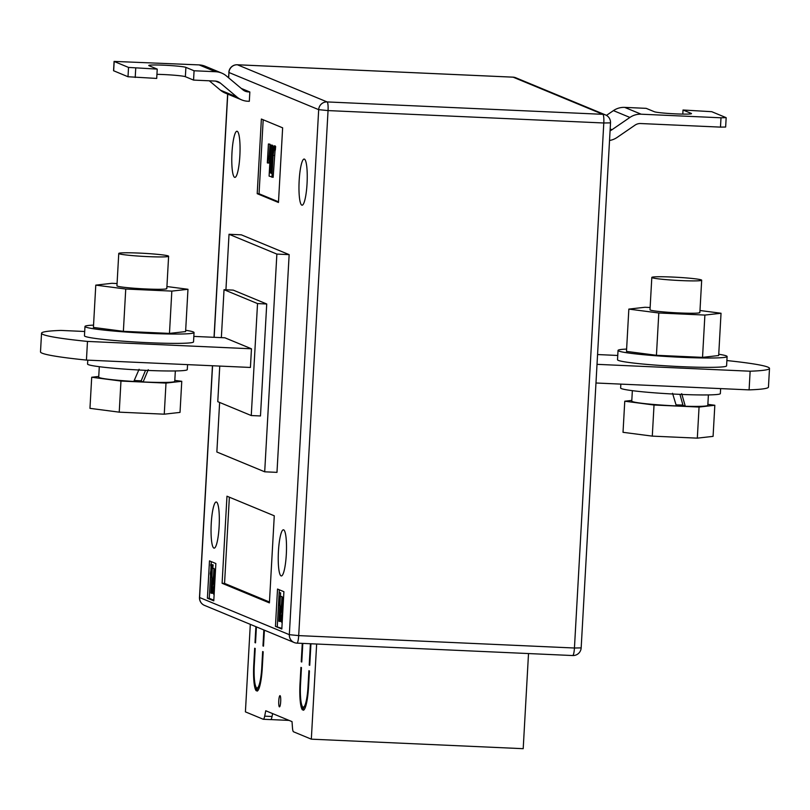<?xml version="1.0" encoding="UTF-8"?>
<svg xmlns="http://www.w3.org/2000/svg" width="810" height="810" viewBox="0 0 810 810"><rect width="100%" height="100%" fill="white"/><g stroke="black" fill="none" stroke-linecap="round" stroke-linejoin="round"><path stroke-width="1.21" d="M280.685 701.652A5.619 0.972 -87.4 0 0 279.976 695.648A5.619 0.972 -87.4 0 0 278.772 700.863A5.619 0.972 -87.4 0 0 279.47 706.867A5.619 0.972 -87.4 0 0 280.685 701.652M254.31 664.635L255.211 648.466L254.684 648.243L253.773 664.423A24.968 4.333 -87.4 0 0 256.173 690.707L256.345 687.568A21.85 3.797 -87.4 0 1 254.31 664.635M308.529 687.082L309.43 670.913L308.904 670.69L307.992 686.87A21.85 3.797 92.6 0 1 303.548 707.11L303.375 710.249A24.968 4.333 92.6 0 0 308.529 687.082M302.413 709.854L302.586 706.715A21.85 3.797 92.6 0 1 300.55 683.782L301.462 667.612L300.925 667.389L300.024 683.569A24.968 4.333 92.6 0 0 302.413 709.854M257.124 691.102L257.296 687.963A21.85 3.797 -87.4 0 0 261.751 667.723L262.653 651.544L263.189 651.766L262.278 667.936A24.968 4.333 -87.4 0 1 257.124 691.102M256.416 626.889L255.525 642.867L254.998 642.644L255.889 626.667M270.591 719.574A9.366 1.63 -87.4 0 0 270.692 719.604L263.321 719.27A9.366 1.63 -87.4 0 1 263.22 719.25L245.41 711.869L250.31 624.358M263.321 719.27A9.366 1.63 -87.4 0 0 264.678 716.162L265.761 710.755L292.025 721.619L292.461 727.663A9.366 1.63 92.6 0 0 293.524 731.784L311.324 739.165L316.649 644.031M309.754 665.121L309.217 665.091L309.744 665.314L310.949 643.778M309.217 665.091L310.402 643.747M301.786 661.821L301.239 661.79L301.776 662.013L302.808 643.413M301.239 661.79L302.272 643.383M263.513 645.975L262.966 645.945L263.503 646.167L264.394 630.19M262.966 645.945L263.858 629.967M528.515 653.559L523.199 748.683L311.324 739.165M289.089 720.404L270.793 719.584M270.692 719.604A9.366 1.63 -87.4 0 0 272.049 716.496L272.626 713.59M305.41 707.201L303.548 707.11M259.159 688.054L257.296 687.963M255.535 642.674L254.998 642.644M231.984 152.685A23.095 4.01 92.6 0 1 236.955 131.24A23.095 4.01 92.6 0 1 239.851 155.935A23.095 4.01 92.6 0 1 234.88 177.38A23.095 4.01 92.6 0 1 231.984 152.685M299.173 180.498A23.095 4.01 92.6 0 1 304.145 159.054A23.095 4.01 92.6 0 1 307.041 183.759A23.095 4.01 92.6 0 1 302.069 205.203A23.095 4.01 92.6 0 1 299.173 180.498M278.438 551.245A23.095 4.01 92.6 0 1 283.409 529.801A23.095 4.01 92.6 0 1 286.305 554.506A23.095 4.01 92.6 0 1 281.343 575.951A23.095 4.01 92.6 0 1 278.438 551.245M211.248 523.432A23.095 4.01 92.6 0 1 216.219 501.987A23.095 4.01 92.6 0 1 219.115 526.692A23.095 4.01 92.6 0 1 214.144 548.137A23.095 4.01 92.6 0 1 211.248 523.432M726.884 360.551A112.357 6.946 -176.8 0 1 767.86 367.112A112.357 6.946 -176.8 0 1 769.5 368.408A112.357 6.946 -176.8 0 1 750.141 371.213L597.01 364.338M261.377 119.029L282.639 127.828L278.468 202.48L257.205 193.681L261.377 119.029M281.819 629.026L275.44 626.383L277.526 589.052L283.905 591.695L281.819 629.026M219.621 402.449L216.857 452L264.698 471.805L276.979 472.362L289.15 254.634L241.309 234.829L229.027 234.272L276.868 254.087L289.15 254.634M207.4 598.215L209.486 560.885L215.865 563.527L213.779 600.848L207.4 598.215L209.243 598.296L210.438 576.902M226.972 496.206L274.276 515.798L269.406 602.883L222.102 583.291L226.972 496.206M157.231 69.103L156.705 78.428L128.01 76.747L128.527 67.422L157.231 69.103L149.04 65.711A18.731 1.154 -176.8 0 1 148.767 65.499A18.731 1.154 -176.8 0 1 165.898 65.296A18.731 1.154 -176.8 0 1 185.895 67.372L194.076 70.764L193.56 80.089L215.055 81.061A9.366 9.204 112.5 0 1 220.472 83.167L236.935 97.008A18.731 18.407 -67.5 0 0 247.789 101.24L249.318 101.301L249.844 91.975L241.248 88.422M769.5 368.408L768.457 387.079A112.357 6.946 -176.8 0 1 749.098 389.883L595.968 382.998M617.757 355.458L597.557 354.547M750.141 371.213L749.098 389.883M221.353 337.638L224.036 289.707L257.529 303.578L251.262 415.55L217.779 401.679L219.763 366.079M193.833 336.403L224.886 337.79L251.465 348.796L250.422 367.457L86.437 360.085A112.357 6.946 3.2 0 1 40.5 351.894L41.543 333.224A112.357 6.946 3.2 0 0 87.48 341.425L86.437 360.085M264.698 471.805L276.868 254.087M225.929 289.798L229.027 234.272M257.529 303.578L266.733 303.993L233.25 290.122L224.036 289.707M266.733 303.993L260.476 415.955L251.262 415.55M84.696 331.492L60.902 330.419A112.357 6.946 3.2 0 0 41.543 333.224M251.465 348.796L87.48 341.425M210.843 569.582L211.045 565.977M211.137 564.408L211.288 561.634M213.81 600.19L209.243 598.296M210.813 564.388L211.936 564.864L210.64 577.216L210.296 573.51L211.552 566.19L210.732 565.846L210.813 564.388L213.172 564.914L212.736 568.195M212.109 571.01L211.754 573.51M213.597 586.703L212.584 593.315L210.873 593.062L212.26 568.174L213.931 568.417L213.526 575.768M281.85 628.357L275.44 626.383M277.283 626.464L279.328 589.801M279.177 592.697L278.853 602.65L279.399 600.888L278.478 605.303L279.177 592.697L280.625 592.849L280.432 596.352M281.637 614.871L280.625 621.483L278.913 621.229L280.3 596.342L281.971 596.585L281.566 603.936M269.457 601.992L224.552 583.403L222.102 583.291M224.552 583.403L229.372 497.198M278.508 201.811L259.048 193.762L257.205 193.681M259.048 193.762L263.189 119.779M268.404 143.988L267.908 158.902L268.728 156.269L268.606 158.456L267.341 162.891L268.404 143.988L269.963 144.18L269.284 156.3M268.728 156.269L269.963 156.33L269.841 158.507L268.788 163.033L267.553 162.972M275.117 149.617L273.152 177.319L269.092 176.094L270.834 144.99L272.606 145.273L271.077 172.743L271.593 172.955M270.834 144.99L271.38 145.223L269.851 172.682L271.573 173.401L272.464 157.434C272.595 151.612 273.102 147.754 273.983 145.881L275.643 146.529L275.339 150.123L273.871 149.556L273.142 155.388L274.377 155.449M280.3 596.342L279.622 616.602L282.579 597.284L283.581 597.517M283.065 597.486L281.677 622.374L282.184 622.394M282.579 597.284L283.591 597.335M280.746 596.524L281.971 596.585M281.677 622.374L282.356 602.154L279.399 621.432M278.62 605.364L279.794 605.414M279.318 602.346L279.966 602.377M279.399 600.888L280.047 600.919M279.399 592.788L280.625 592.849M212.26 568.174L211.582 588.435L214.539 569.116L215.541 569.339M215.025 569.319L213.637 594.206L214.144 594.226M214.539 569.116L215.551 569.167M212.706 568.357L213.931 568.417M213.637 594.206L214.316 573.986L211.359 593.264M210.732 577.226L211.754 577.267M211.42 573.733L211.947 573.763M211.916 577.287L210.64 577.216M211.207 573.48L211.967 573.521M210.519 573.622L211.197 573.652M211.936 564.864L213.172 564.914M273.142 155.388L271.917 177.269M275.208 145.932L273.983 145.881L274.418 146.478L275.643 146.529M274.418 146.478L274.114 150.073M269.851 172.682L271.077 172.743M271.38 145.223L272.606 145.273M268.606 158.456L269.841 158.507M268.728 144.119L269.963 144.18M726.165 117.703L725.649 127.028L720.475 127.119L721.001 117.794L726.074 117.632L711.727 111.689L683.022 110.008L691.213 113.39A18.731 1.154 -176.8 0 1 691.487 113.613A18.731 1.154 -176.8 0 1 674.355 113.805A18.731 1.154 -176.8 0 1 654.369 111.739L646.178 108.348L624.682 107.386A18.731 18.407 112.5 0 0 613.423 110.616L606.467 115.384M721.001 117.794L641.166 114.2A18.731 18.407 112.5 0 0 629.896 117.44L611.975 129.732A9.366 9.204 -67.5 0 1 610.072 130.734M609.535 140.464A18.731 18.407 112.5 0 0 617.088 137.447L635.01 125.155A9.366 9.204 -67.5 0 1 640.639 123.535L720.475 127.119M683.022 110.008L682.8 114.099M194.076 70.764L215.571 71.725A18.731 18.407 -67.5 0 1 226.415 75.958L242.878 89.788A9.366 9.204 112.5 0 0 248.305 91.905L249.844 91.975M241.663 99.873L225.19 93.059A18.731 18.407 -67.5 0 1 220.462 90.183L209.294 80.797M128.01 76.747L113.562 70.733L114.088 61.408L199.098 64.901A18.731 18.407 -67.5 0 1 205.214 66.258L221.697 73.082M128.527 67.422L114.18 61.479L113.653 70.804M156.938 74.338A18.731 1.154 -176.8 0 1 185.369 76.697L193.56 80.089M718.743 354.243A54.624 3.382 -176.8 0 1 727.107 356.522L726.59 365.847A54.624 3.382 -176.8 0 1 681.352 366.657A54.624 3.382 -176.8 0 1 617.514 359.751L618.04 350.426A54.624 3.382 -176.8 0 1 626.606 349.09M727.107 356.522A54.624 3.382 -176.8 0 1 681.878 357.321A54.624 3.382 -176.8 0 1 618.04 350.426M651.817 277.425A24.968 1.539 3.2 0 0 680.997 280.584A24.968 1.539 3.2 0 0 701.683 280.219A24.968 1.539 3.2 0 0 672.492 277.06A24.968 1.539 3.2 0 0 651.817 277.425L650.005 309.774A24.968 1.539 3.2 0 0 650.369 310.068A24.968 1.539 3.2 0 0 677.028 312.832A24.968 1.539 3.2 0 0 699.87 312.569A24.968 1.539 3.2 0 0 699.506 312.275M650.136 307.506L644.983 307.274L628.844 309.096L658.803 312.994L704.892 315.07L721.032 313.247L699.982 310.503M628.844 309.096L626.484 351.398L656.434 355.296L702.533 357.372L718.672 355.539L721.032 313.247M658.803 312.994L656.434 355.296M704.892 315.07L702.533 357.372M93.545 325.124A54.624 3.382 3.2 0 0 84.979 326.46L84.453 335.785A54.624 3.382 3.2 0 0 148.291 342.691A54.624 3.382 3.2 0 0 193.529 341.891L194.046 332.556A54.624 3.382 3.2 0 0 185.682 330.277M84.979 326.46A54.624 3.382 3.2 0 0 148.817 333.356A54.624 3.382 3.2 0 0 194.046 332.556M166.445 288.309A24.968 1.539 -176.8 0 1 166.809 288.603A24.968 1.539 -176.8 0 1 143.967 288.866A24.968 1.539 -176.8 0 1 117.308 286.102A24.968 1.539 -176.8 0 1 116.944 285.808L118.756 253.469A24.968 1.539 -176.8 0 1 139.431 253.095A24.968 1.539 -176.8 0 1 168.612 256.254A24.968 1.539 -176.8 0 1 147.936 256.618A24.968 1.539 -176.8 0 1 118.756 253.469M166.921 286.537L187.971 289.281L171.831 291.104L125.742 289.028L95.782 285.13L111.922 283.308L117.075 283.541M187.971 289.281L185.601 331.584L169.472 333.406L123.373 331.33L93.423 327.432L95.782 285.13M171.831 291.104L169.472 333.406M125.742 289.028L123.373 331.33M720.627 388.597L720.353 393.579A49.936 3.088 -176.8 0 1 678.993 394.318A49.936 3.088 -176.8 0 1 620.632 388.01L620.845 384.112M672.543 393.265L676.36 405.921A38.08 2.359 -176.8 0 1 631.77 401.112L632.357 390.663M708.396 394.916L707.808 405.365A38.08 2.359 -176.8 0 1 685.301 406.255L683.012 405.334L679.924 394.359M707.869 404.352L714.825 405.263L699.06 407.045L654.024 405.02L624.763 401.213L631.81 400.413M676.046 404.878A21.85 1.347 3.2 0 0 682.941 405.051M654.024 405.02L652.293 436.124L623.022 432.317L624.763 401.213M714.825 405.263L713.083 436.367L697.319 438.149L652.293 436.124M699.06 407.045L697.319 438.149M685.301 406.255L681.686 393.67M87.784 360.146L87.561 364.044A49.936 3.088 3.2 0 0 145.932 370.352A49.936 3.088 3.2 0 0 187.282 369.623L187.566 364.632M99.296 366.697L98.709 377.146A38.08 2.359 3.2 0 0 133.792 381.459L139.097 369.279M148.25 369.694L143.127 381.955L141.072 381.075L145.537 370.332M141.163 380.842A21.85 1.347 -176.8 0 1 140.454 380.811A21.85 1.347 -176.8 0 1 134.217 380.477M143.127 381.955A38.08 2.359 3.2 0 0 174.747 381.399L175.335 370.95M98.749 376.447L91.702 377.247L120.963 381.054L165.999 383.079L181.764 381.297L174.808 380.396M165.999 383.079L164.258 414.183L180.023 412.401L181.764 381.297M91.702 377.247L89.961 408.351L119.232 412.158L164.258 414.183M120.963 381.054L119.232 412.158M272.049 716.496L264.678 716.162M308.539 686.89L307.992 686.87M300.561 683.589L300.024 683.569M262.288 667.744L261.751 667.723M254.32 664.443L253.773 664.423M212.564 365.755L199.604 597.527L289.332 634.676L318.684 109.654L228.957 72.505L228.663 77.841M227.752 94.112L214.154 337.314M204.484 605.384A8.11 8.11 0 0 1 199.483 597.436L199.604 597.527A8.11 7.978 112.5 0 0 204.484 605.384L294.212 642.533A8.11 8.11 0 0 0 296.956 643.14A8.11 1.407 -87.4 0 0 298.698 635.607L289.332 634.676A8.11 7.978 112.5 0 0 296.865 643.13A8.11 1.407 -87.4 0 0 296.956 643.14L572.69 655.543A8.11 8.11 0 0 0 581.165 647.889L574.442 648.01L603.794 122.988L328.05 110.585L298.698 635.607L574.442 648.01A8.11 1.407 92.6 0 1 572.69 655.543A8.11 1.407 92.6 0 1 572.609 655.523M228.541 77.74L228.957 72.505A8.11 7.978 112.5 0 1 237.391 64.78L327.118 101.928L602.863 114.321L513.135 77.173L237.391 64.78A8.11 1.407 -87.4 0 0 237.31 64.76A8.11 1.407 -87.4 0 0 237.208 64.77M512.963 77.173A8.11 1.407 92.6 0 1 513.044 77.153A8.11 1.407 92.6 0 1 513.135 77.173A8.11 7.978 112.5 0 1 515.788 77.77A8.11 8.11 0 0 0 513.044 77.153L237.31 64.76A8.11 8.11 0 0 0 228.835 72.414M605.515 114.919A8.11 7.978 112.5 0 0 602.863 114.321A8.11 1.407 -87.4 0 1 603.794 122.988L610.517 122.867A8.11 8.11 0 0 0 605.515 114.919L515.788 77.77M318.684 109.654L328.05 110.585A8.11 1.407 92.6 0 0 327.118 101.928A8.11 7.978 112.5 0 0 318.684 109.654M211.248 569.298L212.2 569.339M610.173 128.982L611.975 129.732M613.423 110.616L629.896 117.44M624.682 107.386L641.166 114.2M248.305 91.905L242.575 89.535M215.571 71.725L199.098 64.901M220.472 83.167L215.43 81.081M236.935 97.008L220.462 90.183M135.736 68.131L135.209 77.466M185.895 67.372L185.369 76.697M199.483 597.436L212.443 365.755M214.032 337.304L227.63 94.061M581.165 647.889L610.517 122.867M701.683 280.219L699.87 312.569M168.612 256.254L166.809 288.603"/></g></svg>
